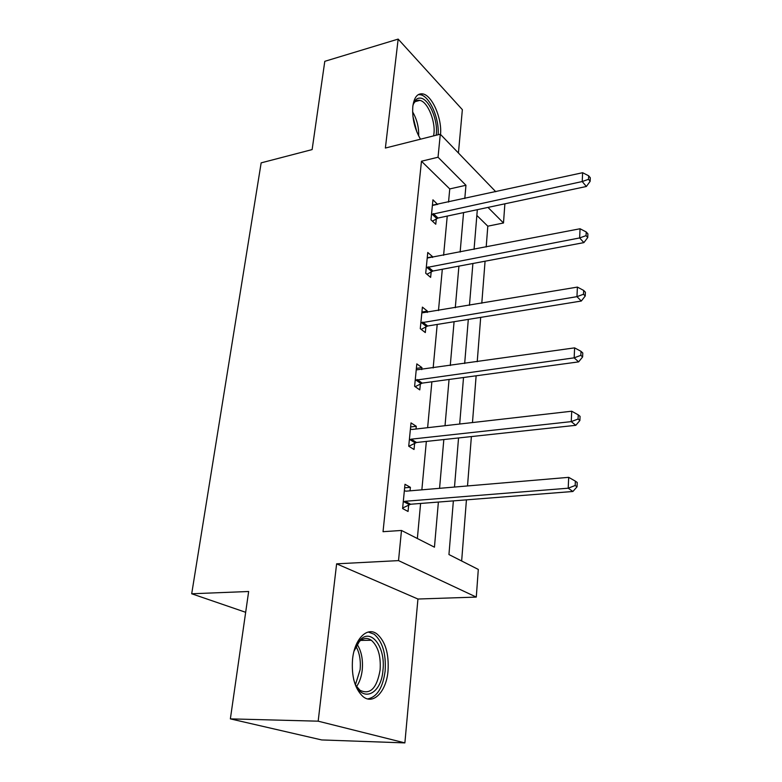 <?xml version="1.0" encoding="UTF-8"?>
<svg xmlns="http://www.w3.org/2000/svg" width="782" height="782" viewBox="0 0 782 782"><rect width="100%" height="100%" fill="white"/><g stroke="black" fill="none" stroke-linecap="round" stroke-linejoin="round"><path stroke-width="1.17" d="M388.019 671.005C389.074 653.732 385.399 641.387 377.002 633.987C367.266 626.274 354.52 638.786 352.555 659.265C351.353 676.43 354.833 688.874 363.004 696.576C373.425 705.335 386.396 691.356 388.019 671.005M440.52 134.436C442.153 118.59 432.27 95.512 422.876 93.918C417.461 93.097 414.108 97.261 412.818 106.44C412.026 118.004 414.577 128.922 420.491 139.196M453.365 500.891L448.946 554.546L478.301 569.433L476.287 597.086L398.527 560.616L401.479 530.46L434.45 547.185L438.379 502.064M417.94 599.022L336.622 563.832L318.176 721.18L230.367 718.873L321.676 739.938L404.88 742.9L417.94 599.022L476.287 597.086M458.428 152.998L462.358 109.656L398.155 39.1L385.379 148.042L440.295 134.201L495.778 191.737M504.879 203.819L503.491 222.987L487.978 207.406M486.189 247.014L487.812 226.184L503.491 222.987M461.654 560.987L466.434 499.854M467.519 485.945L471.38 436.571M472.475 422.563L476.13 375.79M477.225 361.714L480.686 317.384M481.79 303.24L485.075 261.208M318.176 721.18L404.88 742.9M230.367 718.873L248.656 591.495L191.698 593.773L261.159 162.861L312.126 149.587L324.794 61.319L398.155 39.1M191.698 593.773L245.675 612.296M487.812 226.184L476.854 215.451M448.536 202.088L449.758 188.921L421.469 161.229L383.033 531.692L401.479 530.46M417.353 538.515L420.599 503.461M421.86 489.825L426.346 441.429M427.627 427.686L431.879 381.802M433.16 367.98L437.197 324.452M438.477 310.562L442.309 269.252M443.599 255.303L447.236 216.076M437.676 204.473L432.945 199.821L430.97 219.84L435.77 224.239L436.288 218.833M432.563 257.454L432.632 256.721L427.764 252.469L425.721 273.25L430.638 277.395L431.175 271.784M427.255 312.458L427.383 311.109L422.397 307.121L420.276 328.694L425.32 332.575L425.877 326.759M421.742 369.603L421.938 367.589L416.816 363.884L414.616 386.308L419.787 389.895L420.374 383.845M416.014 429.015L416.278 426.288L411.019 422.896L408.722 446.219L414.04 449.484L414.646 443.189M410.051 490.832L410.394 487.333L404.988 484.283L402.603 508.554L408.057 511.467L408.693 504.928M408.742 504.38L408.849 503.295M336.622 563.832L398.527 560.616M421.469 161.229L438.037 157.231L440.295 134.201M477.323 209.674L474.058 249.38M472.895 263.495L469.454 305.322M468.301 319.398L464.674 363.493M463.521 377.501L459.689 424.02M458.545 437.949L454.498 487.049M464.801 198.53L465.955 185.275L438.037 157.231M439.572 488.32L443.824 439.543M445.026 425.701L449.054 379.466M450.266 365.546L454.078 321.705M455.29 307.717L458.917 266.124M460.139 252.087L463.57 212.596M449.758 188.921L465.955 185.275M433.072 205.314L437.685 204.307M427.246 257.767L432.632 256.721M421.909 312.038L427.383 311.109M416.376 368.39L421.938 367.589M410.618 426.943L416.278 426.288M404.636 487.831L410.394 487.333M433.267 213.603L438.037 218.031L586.373 186.487L582.219 181.541L431.508 214.415M588.504 179.322L590.146 181.307L590.302 177.778L588.66 175.784L588.504 179.322L582.219 181.541L582.629 172.714L432.417 205.197M438.037 218.031L432.407 221.15M586.373 186.487L590.146 181.307M588.66 175.784L582.629 172.714M412.916 105.638L413.649 103.332C415.193 99.637 417.402 97.897 420.286 98.102C429.035 98.337 438.634 121.239 436.102 135.257M433.541 135.902C436.503 123.644 428.155 101.709 419.846 100.37L419.103 100.252C416.659 100.067 414.714 101.435 413.287 104.338M438.076 134.758C439.621 119.02 429.817 96.323 420.511 94.749L418.272 94.622M354.021 651.181L360.248 639.881C371.352 627.702 385.761 647.643 382.955 670.242C381.215 696.009 360.033 703.79 353.699 679.46M356.221 685.902L360.043 690.301C370.218 695.09 376.904 688.287 380.12 669.881C380.99 656.078 378.058 646.206 371.333 640.263C367.178 637.418 363.092 637.936 359.065 641.797L356.67 644.818M367.667 698.922C377.061 697.055 382.887 687.74 385.145 670.966C386.2 653.83 382.545 641.582 374.187 634.231L368.244 632.022M428.067 266.828L432.954 271.012L583.89 242.615L579.638 237.943L426.278 267.61M586.05 235.636L587.741 237.513L587.898 233.847L586.217 231.961L586.05 235.636L579.638 237.943L580.058 228.755L427.216 258.05M432.954 271.012L426.923 274.267M583.89 242.615L587.741 237.513M586.217 231.961L580.058 228.755M422.671 322.076L427.686 325.996L581.309 301.031L576.96 296.661L420.853 322.849M583.499 294.257L585.229 296.026L585.395 292.204L583.665 290.435L583.499 294.257L576.96 296.661L577.399 287.092L421.83 312.908M427.686 325.996L421.195 329.408M581.309 301.031L585.229 296.026M583.665 290.435L577.399 287.092M417.06 379.485L422.212 383.112L578.621 361.88L574.164 357.833L415.213 380.228M580.84 355.341L582.61 356.963L582.786 352.985L581.016 351.343L580.84 355.341L574.164 357.833L574.614 347.863L416.229 369.906M422.212 383.112L415.174 386.699M578.621 361.88L582.61 356.963M581.016 351.343L574.614 347.863M411.224 439.171L416.523 442.485L575.816 425.31L571.241 421.625L411.224 439.171L409.348 439.885M578.064 419.025L579.882 420.511L580.068 416.356L578.25 414.861L578.064 419.025L571.241 421.625L571.72 411.215L412.173 429.455L410.403 429.152M416.523 442.485L408.83 446.278M575.816 425.31L579.882 420.511M578.25 414.861L571.72 411.215M405.164 501.282L410.599 504.243L572.893 491.487L568.201 488.203L405.164 501.282L403.248 501.966M575.171 485.495L577.038 486.824L577.224 482.484L575.366 481.145L575.171 485.495L568.201 488.203L568.69 477.343L406.151 491.164L404.343 490.793M410.599 504.243L402.652 508.017M572.893 491.487L577.038 486.824M575.366 481.145L568.69 477.343M432.006 214.112L436.786 218.53M412.603 111.846C416.933 119.314 418.957 127.349 418.663 135.96M416.865 132.002L412.896 116.225M357.051 644.251C361.392 650.956 363.131 659.49 362.252 669.871C361.489 676.635 359.593 682.187 356.563 686.528M355.507 684.436L360.111 669.724C360.922 660.526 359.534 652.706 355.927 646.264M426.786 267.317L431.684 271.491M421.371 322.555L426.395 326.465M415.741 379.935L420.902 383.561M409.885 439.601L415.183 442.905M403.795 501.682L409.24 504.644M422.876 93.918L420.12 94.671M415.193 101.631L419.846 100.37M359.065 641.797L360.248 639.881M360.639 640.409L371.333 640.263M404.9 501.311L410.345 504.282"/></g></svg>
